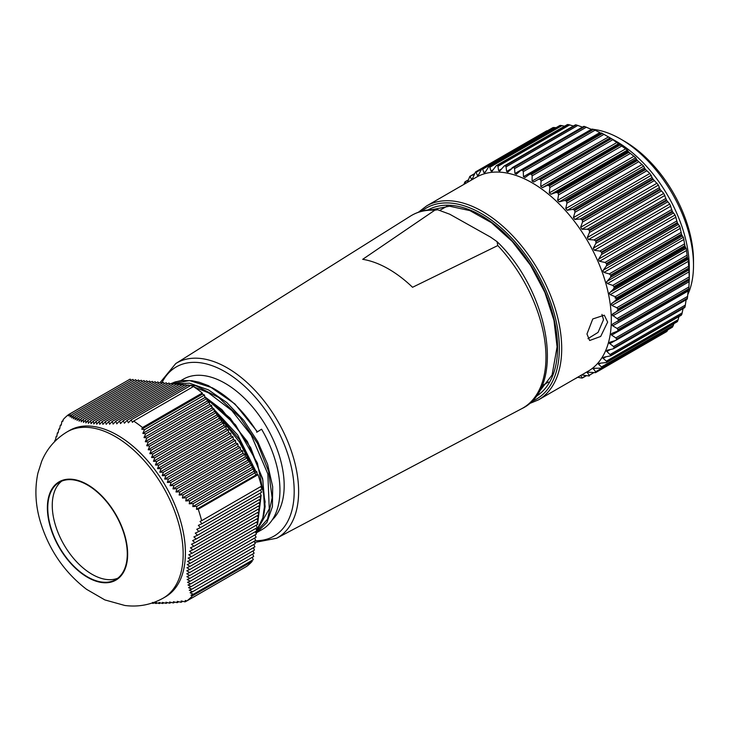 <?xml version="1.0" encoding="UTF-8"?>
<svg xmlns="http://www.w3.org/2000/svg" width="730" height="730" viewBox="0 0 730 730"><rect width="100%" height="100%" fill="white"/><g stroke="black" fill="none" stroke-linecap="round" stroke-linejoin="round"><path stroke-width="1.09" d="M387.566 268.43A107.839 62.26 -120 0 0 362.701 259.323L434.779 210.222L437.644 209.747L449.726 214.209L490.569 237.113L497.066 241.657L497.787 245.563L412.55 287.282A107.839 62.26 -120 0 0 387.566 268.43M601.958 314.42L603.509 319.685L598.071 332.387L587.942 338.674M607.643 322.076L604.276 315.187L592.769 318.964L586.966 334.012L589.658 340.509L600.68 336.457L607.643 322.076M667.831 329.814L666.828 331.493L595.945 372.419L593.298 368.458M673.945 323.627L672.604 326.921L601.712 367.847L601.721 367.163L598.445 364.124L598.6 363.467M679.028 316.519L677.604 321.227L606.712 362.153L606.384 361.14L602.88 358.111L603.929 357.171L610.654 355.857L681.117 315.041M683.097 308.544L681.774 314.484L610.882 355.41L606.502 351.103L607.479 350.108L612.698 349.013L684.548 307.531M686.154 299.619L685.059 306.764L614.167 347.69L613.574 346.522L609.249 343.173L610.161 342.151L615.801 340.372L687.131 299.181M688.217 289.883L687.423 298.159L616.54 339.085L615.81 337.862L611.658 335.143L611.101 334.413L611.932 333.391L617.16 331.247L688.655 289.938M689.175 280.384L688.846 288.77L617.954 329.695L617.106 328.436L612.689 325.808L612.032 324.923L612.771 323.938L689.284 280.046L617.671 321.392M689.303 278.705L618.41 319.63L612.032 314.831L617.106 311.062L617.954 309.675L688.846 268.749L689.303 278.705A116.955 67.525 60 0 1 689.303 279.024A116.955 67.525 60 0 1 689.303 279.344L689.284 280.046L689.303 279.344L618.41 320.269L617.443 321.519M688.782 268.083L617.899 309.009L616.813 307.741L611.932 305.441L611.101 304.237L615.81 300.139L616.54 298.652L687.423 257.726L688.217 259.716L688.782 268.083A116.955 67.525 60 0 1 688.846 268.749M687.304 257.033L616.421 297.959L615.226 296.709L610.161 294.637L609.249 293.277L613.574 288.898L614.167 287.31L685.059 246.384L686.309 248.784L687.304 257.033A116.955 67.525 60 0 1 687.423 257.726M684.877 245.681L613.994 286.607L612.698 285.393L607.479 283.587L606.502 282.072L610.417 277.464L610.882 275.794L681.774 234.868L683.481 237.633L684.877 245.681A116.955 67.525 60 0 1 685.059 246.384M681.537 234.157L610.654 275.082L609.267 273.923L603.929 272.427L602.88 270.757L606.384 265.966L606.712 264.233L677.604 223.307L679.749 226.382L681.537 234.157A116.955 67.525 60 0 1 681.774 234.868M677.321 222.604L606.429 263.53L604.969 262.444L599.549 261.276L598.445 259.469L601.721 254.14L601.712 252.772L672.604 211.846L675.177 215.168L677.321 222.604A116.955 67.525 60 0 1 677.604 223.307M672.266 211.143L601.383 252.069L599.85 251.074L594.384 250.28L593.225 248.328L595.945 243.163L595.945 241.53L666.828 200.604L669.811 204.117L672.266 211.143A116.955 67.525 60 0 1 672.604 211.846M616.832 298.88L614.998 297.84M529.852 174.16L601.255 132.933L601.848 133.198A116.955 67.525 60 0 1 602.396 133.481L616.403 141.447A103.085 59.522 60 0 1 689.303 267.7L689.303 279.024M688.846 288.77A116.955 67.525 60 0 1 688.782 289.363L616.813 331.411M687.423 298.159A116.955 67.525 60 0 1 687.304 298.707L687.067 299.136M685.059 306.764A116.955 67.525 60 0 1 684.877 307.266M677.604 321.227A116.955 67.525 60 0 1 677.321 321.611L606.429 362.536L599.549 363.257L598.445 364.124M672.604 326.921A116.955 67.525 60 0 1 672.266 327.232L671.691 327.013M666.828 331.493A116.955 67.525 60 0 1 666.444 331.73L665.824 331.347M593.426 129.393A103.085 59.522 60 0 1 620.61 139.019L624.479 141.255A97.61 56.356 60 0 1 693.5 260.802L693.5 265.273A103.085 59.522 60 0 1 687.815 294.573M618.41 319.63A116.955 67.525 60 0 1 618.41 319.95A116.955 67.525 60 0 1 618.41 320.269M611.32 319.95A111.946 64.632 60 0 1 588.143 371.196L538.521 399.839A111.946 64.632 60 0 0 561.708 348.593A111.946 64.632 60 0 0 512.843 235.936A111.946 64.632 60 0 0 426.576 205.951L476.197 177.299A111.946 64.632 60 0 1 562.456 207.293A111.946 64.632 60 0 1 611.32 319.95M577.612 377.273L581.892 378.085A116.955 67.525 60 0 0 582.348 377.985L580.633 375.393M582.348 377.985L585.606 375.658M581.956 374.992L589.037 375.977A116.955 67.525 60 0 0 589.457 375.813L587.276 372.318M589.457 375.813L589.493 375.138L593.572 372.784M588.389 372.209L587.285 372.848L588.499 372.218L595.561 372.656L666.444 331.73L595.534 372.674A116.955 67.525 60 0 0 595.945 372.419M593.225 369.061L594.384 368.285L601.383 368.157L672.266 327.232M672.157 327.323L601.383 368.157A116.955 67.525 60 0 0 601.712 367.847M677.139 321.784L606.429 362.536A116.955 67.525 60 0 0 606.712 362.153M602.88 358.111L603.929 357.171M681.336 315.196L610.654 355.857A116.955 67.525 60 0 0 610.882 355.41M606.502 351.103L607.479 350.108M612.698 349.013L613.994 348.192A116.955 67.525 60 0 0 614.167 347.69M609.705 342.343L610.161 342.151M615.226 340.618L687.304 298.707M616.54 339.085A116.955 67.525 60 0 1 616.421 339.632M617.954 329.695A116.955 67.525 60 0 1 617.899 330.288M172.243 383.852L189.444 383.177L208.47 389.884L226.811 402.559L243.683 420.252L257.69 441.55L267.591 464.253L272.673 486.664L272.427 506.593L266.97 522.37L256.841 532.562L262.125 529.515A86.049 49.676 60 0 0 261.577 429.213L256.695 432.26M261.577 429.213L257.142 432.005C244.45 411.839 229.475 397.084 212.193 387.73L189.544 380.558L169.935 384.062L175.373 381.854L182.281 380.503L192.045 380.731L199.244 382.255L208.597 385.714L234.905 403.936L257.435 431.813M210.833 405.962L237.724 435.025L255.847 471.288M261.075 495.579L257.608 524.286M256.632 530.318L262.827 517.908L265.127 501.82L257.444 463.203L235.507 424.823L204.719 397.001M163.283 598.089L165.537 596.793A96.013 55.434 -120 0 0 180.273 519.933A96.013 55.434 -120 0 0 69.514 430.49L67.269 431.786C55.453 438.867 46.912 448.74 41.646 461.406L37.878 473.25C34.556 489.173 35.442 505.552 40.542 522.379C49.138 550 64.468 572.302 86.514 589.292L104.874 599.923L124.821 605.471C138.426 607.241 151.247 604.787 163.283 598.089A96.013 55.434 -120 0 0 178.02 521.229A96.013 55.434 -120 0 0 67.269 431.786M202.283 393.014A110.549 63.829 -120 0 0 193.441 386.544L133.654 421.073A110.549 63.829 -120 0 1 142.496 427.534L202.283 393.014L202.402 394.136L204.51 395.04L204.783 397.622L206.891 398.525L207.165 401.108L209.264 402.011L209.546 404.593L211.645 405.497L211.919 408.079L214.027 408.982L214.301 411.565L216.409 412.468L216.682 415.051L218.781 415.954L219.064 418.536L221.163 419.44L221.436 422.022L223.544 422.916L223.818 425.508L225.926 426.402L226.2 428.994L228.298 429.888L228.572 432.479L230.68 433.374L230.954 435.965L233.062 436.859L233.335 439.451L235.434 440.345L235.717 442.937L237.816 443.831L238.09 446.422L240.197 447.317L240.471 449.908L242.579 450.802L242.853 453.394L244.951 454.288L245.225 456.88L247.333 457.774L247.607 460.365L249.715 461.26L249.988 463.851L252.087 464.745L252.37 467.337L254.469 468.231L254.743 470.823L256.851 471.717L257.124 474.308L258.028 474.692L198.232 509.211A110.549 63.829 -120 0 1 200.047 514.951A110.549 63.829 -120 0 1 201.644 520.7L200.029 521.43L202.018 523.72L198.341 525.381L200.403 527.635L196.753 529.286L198.879 531.486L195.266 533.119L197.474 535.282L193.888 536.897L196.169 539.014L192.62 540.601L194.974 542.682L191.47 544.252L193.897 546.286L190.448 547.819L192.939 549.818L189.535 551.323L192.109 553.276L188.76 554.754L191.397 556.671L188.103 558.112L190.813 559.983L187.583 561.397L190.357 563.231L187.19 564.6L190.028 566.398L186.926 567.73L189.818 569.491L186.789 570.787L189.745 572.521L186.78 573.771L189.791 575.468L186.898 576.682L189.964 578.352L187.145 579.52L190.247 581.162L187.51 582.294L190.658 583.909L187.984 584.995L191.169 586.591L188.577 587.641L191.798 589.21L189.271 590.214L192.528 591.774L190.074 592.733L193.35 594.275L190.968 595.196L192.392 595.844A110.549 63.829 -120 0 1 186.953 600.872L185.21 600.48L185.101 601.867L181.15 600.945L181.104 602.296L177.18 601.356L177.207 602.661L173.32 601.712L173.421 602.971L169.561 601.995L169.734 603.217L165.92 602.223L166.166 603.4L162.388 602.378L162.708 603.518L158.976 602.469L159.368 603.564L155.691 602.487L156.156 603.537L152.534 602.433L153.072 603.445L151.986 603.099M61.74 481.125A56.228 32.467 -120 0 0 55.27 524.678A56.228 32.467 -120 0 0 117.795 578.206M124.264 534.652A56.228 32.467 -120 0 0 59.404 482.265A56.228 32.467 -120 0 0 50.771 527.279A56.228 32.467 -120 0 0 115.632 579.666A56.228 32.467 -120 0 0 124.264 534.652M194.08 386.973L208.561 392.868L231.83 410.57L251.202 435.107L267.846 473.907L269.26 508.883L257.799 528.812M180.73 380.686L183.339 379.18A83.539 48.235 60 0 1 225.105 383.314A83.539 48.235 60 0 1 277.957 451.578A83.539 48.235 60 0 1 272.317 519.787M216.582 414.102L218.352 415.762M218.808 416.209L239.385 441.924L249.423 461.132M249.797 462.017L250.664 464.134M258.748 505.863L258.721 506.456M258.52 508.974L258.42 509.868M258.11 512.186L257.982 512.989M183.677 385.33L184.416 385.367M186.378 385.522L187.227 385.623M189.252 385.915L189.809 386.015M192.355 386.544L193.131 386.727M54.695 441.55L54.878 440.299L55.498 440.391L56.064 436.631L56.767 436.677L57.369 432.899L58.145 432.908L58.783 429.103L59.632 429.067L60.307 425.243L61.22 425.17L61.922 421.329L62.908 421.219L63.218 419.567A110.549 63.829 -120 0 1 68.656 414.54L128.489 380.065M68.656 414.54L68.629 415.945L70.144 413.755L130.113 379.125L131.263 380.339M70.144 413.755L70.117 416.976L71.695 414.74L132.887 379.408L134.037 380.622M71.695 414.74L71.695 417.943L73.347 415.662L135.661 379.682L136.811 380.896M73.347 415.662L73.374 418.847L75.108 416.529L138.435 379.965L139.585 381.179M75.108 416.529L75.163 419.695L76.969 417.332L141.209 380.239L142.359 381.452M76.969 417.332L77.07 420.471L78.94 418.071L143.983 380.522L145.133 381.735M78.94 418.071L79.086 421.192L81.039 418.737L146.757 380.795L147.907 382.009M81.039 418.737L81.222 421.83L83.247 419.349L149.531 381.078L150.681 382.292M83.247 419.349L83.485 422.405L85.583 419.878L152.305 381.352L153.455 382.566M85.583 419.878L85.875 422.907L88.038 420.334L155.079 381.635L156.229 382.849M88.038 420.334L88.385 423.336L90.62 420.726L157.853 381.909L159.003 383.122M90.62 420.726L91.031 423.692L93.331 421.037L160.627 382.191L161.777 383.405M93.331 421.037L93.805 423.966L96.168 421.283L163.401 382.465L164.551 383.679M96.168 421.283L96.707 424.166L99.134 421.447L166.175 382.739L167.325 383.962M99.134 421.447L99.745 424.294L102.227 421.538L168.949 383.022L170.099 384.236M102.227 421.538L102.903 424.349L105.439 421.566L171.714 383.296L172.873 384.518M105.439 421.566L106.197 424.331L108.779 421.52L174.488 383.579L175.638 384.792M108.779 421.52L109.6 424.24L112.237 421.402L177.262 383.852L178.412 385.075M112.237 421.402L113.132 424.084L115.805 421.219L180.036 384.135L181.186 385.349M115.805 421.219L116.782 423.856L119.492 420.973L182.81 384.409L183.96 385.632M119.492 420.973L120.541 423.573L123.279 420.662L185.584 384.692L186.734 385.905M123.279 420.662L124.401 423.217L127.175 420.288L188.358 384.965L189.508 386.179M127.175 420.288L128.37 422.807L131.172 419.859L191.132 385.248L192.747 386.946M201.644 520.7L261.431 486.18A110.549 63.829 -120 0 0 258.028 474.692M260.774 486.563L261.988 489.091L202.018 523.72M260.473 489.967L261.596 492.303L200.403 527.635M260.081 493.179L261.194 495.506L198.879 531.486M259.688 496.382L260.802 498.718L197.474 535.282M259.287 499.594L260.409 501.921L196.169 539.014M258.894 502.797L260.017 505.133L194.974 542.682M258.502 506.009L259.624 508.336L193.897 546.286M258.11 509.211L259.223 511.548L192.939 549.818M257.717 512.423L258.831 514.75L192.109 553.276M257.316 515.626L258.438 517.962L191.397 556.671M256.923 518.838L258.046 521.165L190.813 559.983M256.531 522.041L257.654 524.377L190.357 563.231M256.139 525.253L257.252 527.58L190.028 566.398M255.737 528.456L256.86 530.792L189.818 569.491M255.345 531.668L256.467 533.995L189.745 572.521M254.952 534.871L256.075 537.207L189.791 575.468M254.56 538.074L255.673 540.41L189.964 578.352M254.168 541.286L255.281 543.622L190.247 581.162M253.766 544.489L254.889 546.825L190.658 583.909M253.374 547.701L254.496 550.037L191.169 586.591M252.982 550.904L254.104 553.24L191.798 589.21M252.589 554.116L253.702 556.452L192.528 591.774M252.188 557.318L253.31 559.654L193.35 594.275M251.795 560.53L252.179 561.324L192.392 595.844M186.953 600.872L246.74 566.352A110.549 63.829 -120 0 0 252.179 561.324M142.496 427.534L141.739 429.167L144.54 429.66L142.825 433.401L145.699 433.848L144.011 437.571L146.949 437.982L145.297 441.687L148.318 442.061L146.694 445.738L149.787 446.066L148.199 449.735L151.365 450.018L149.823 453.649L153.063 453.896L151.566 457.5L154.879 457.701L153.437 461.287L156.813 461.442L155.426 464.992L158.885 465.11L157.543 468.633L161.065 468.706L159.797 472.191L163.383 472.228L162.179 475.677L165.829 475.677L164.688 479.081L168.402 479.053L167.325 482.42L171.094 482.357L170.09 485.678L173.913 485.587L172.983 488.872L176.861 488.744L176.003 491.983L179.918 491.837L179.133 495.04L183.102 494.858L182.391 498.015L186.387 497.823L185.749 500.935L189.791 500.716L189.225 503.791L193.295 503.554L192.793 506.583L196.89 506.337L196.47 509.321L198.232 509.211M131.172 419.859L132.44 422.332L133.654 421.073M185.101 601.867L186.853 600.854M181.104 602.296L182.783 601.328M177.207 602.661L178.804 601.748M173.421 602.971L174.926 602.104M169.734 603.217L171.158 602.405M166.166 603.4L167.489 602.633M162.708 603.518L163.949 602.807M159.368 603.564L160.518 602.907M156.156 603.537L157.215 602.934M153.072 603.445L154.03 602.889M196.47 509.321L257.124 474.308M196.89 506.337L256.851 471.717M192.793 506.583L254.743 470.823M193.295 503.554L254.469 468.231M189.225 503.791L252.37 467.337M189.791 500.716L252.087 464.745M185.749 500.935L249.988 463.851M186.387 497.823L249.715 461.26M182.391 498.015L247.607 460.365M183.102 494.858L247.333 457.774M179.133 495.04L245.225 456.88M179.918 491.837L244.951 454.288M176.003 491.983L242.853 453.394M176.861 488.744L242.579 450.802M172.983 488.872L240.471 449.908M173.913 485.587L240.197 447.317M170.09 485.678L238.09 446.422M171.094 482.357L237.816 443.831M167.325 482.42L235.717 442.937M168.402 479.053L235.434 440.345M164.688 479.081L233.335 439.451M165.829 475.677L233.062 436.859M162.179 475.677L230.954 435.965M163.383 472.228L230.68 433.374M159.797 472.191L228.572 432.479M161.065 468.706L228.298 429.888M157.543 468.633L226.2 428.994M158.885 465.11L225.926 426.402M155.426 464.992L223.818 425.508M156.813 461.442L223.544 422.916M153.437 461.287L221.436 422.022M154.879 457.701L221.163 419.44M151.566 457.5L219.064 418.536M153.063 453.896L218.781 415.954M149.823 453.649L216.682 415.051M151.365 450.018L216.409 412.468M148.199 449.735L214.301 411.565M149.787 446.066L214.027 408.982M146.694 445.738L211.919 408.079M148.318 442.061L211.645 405.497M145.297 441.687L209.546 404.593M146.949 437.982L209.264 402.011M144.011 437.571L207.165 401.108M145.699 433.848L206.891 398.525M142.825 433.401L204.783 397.622M144.54 429.66L204.51 395.04M141.739 429.167L202.402 394.136M61.922 421.329L62.999 420.708M60.307 425.243L61.311 424.659M58.783 429.103L59.714 428.565M57.369 432.899L58.227 432.397M56.064 436.631L56.849 436.175M54.878 440.299L55.571 439.889M204.701 396.874L230.26 418.235L250.746 447.782L262.909 480.331L264.552 509.85M173.968 382.319L180.2 380.759M255.71 532.416L267.563 519.185L272.135 497.833L268.631 471.443L257.517 443.484L240.124 417.596L218.735 397.54L195.987 385.805L174.99 384.108M257.827 520.709L260.336 501.966M255.892 475.02L239.458 439.57L214.145 410.059M617.899 309.009A116.955 67.525 60 0 1 617.954 309.675M616.421 297.959A116.955 67.525 60 0 1 616.54 298.652M613.994 286.607A116.955 67.525 60 0 1 614.167 287.31M610.654 275.082A116.955 67.525 60 0 1 610.882 275.794M606.429 263.53A116.955 67.525 60 0 1 606.712 264.233M601.383 252.069A116.955 67.525 60 0 1 601.712 252.772M610.216 137.87L610.8 138.326A116.955 67.525 60 0 1 611.348 138.682L619.706 144.558A116.955 67.525 60 0 1 620.254 144.969L627.371 150.143L628.457 151.794A116.955 67.525 60 0 1 628.986 152.278L635.684 157.716L636.952 159.97A116.955 67.525 60 0 1 637.463 160.5L643.696 166.139L645.092 168.977A116.955 67.525 60 0 1 645.576 169.561L649.864 173.475L652.784 178.722A116.955 67.525 60 0 1 653.24 179.343L658.405 185.101L659.929 189.079A116.955 67.525 60 0 1 660.349 189.727L663.734 193.395L666.444 199.929L595.561 240.854A116.955 67.525 60 0 1 595.945 241.53M595.561 240.854L593.974 239.96L588.499 239.559L587.285 237.533L589.493 232.478L589.457 230.653L660.349 189.727M659.929 189.079L589.037 230.005A116.955 67.525 60 0 1 589.457 230.653M589.037 230.005L587.413 229.229L581.956 229.229L580.633 227.295L582.504 222.084L582.348 220.268L653.24 179.343M652.784 178.722L581.892 219.648A116.955 67.525 60 0 1 582.348 220.268M581.892 219.648L580.231 219L574.848 219.438L573.415 217.613L574.948 212.284L574.692 210.486L645.576 169.561M645.092 168.977L574.209 209.902A116.955 67.525 60 0 1 574.692 210.486M574.209 209.902L572.53 209.4L567.246 210.276L565.732 208.588L566.936 203.177L566.58 201.425L637.463 160.5M636.952 159.97L566.069 200.896A116.955 67.525 60 0 1 566.58 201.425M566.069 200.896L564.39 200.54L559.244 201.854L557.656 200.321L558.541 194.892L558.103 193.204L628.986 152.278M628.457 151.794L557.574 192.72A116.955 67.525 60 0 1 558.103 193.204M557.574 192.72L555.904 192.519L550.931 194.28L549.298 192.921L549.882 187.519L549.361 185.894L620.254 144.969M619.706 144.558L548.823 185.484A116.955 67.525 60 0 1 549.361 185.894M548.823 185.484L547.181 185.447L542.399 187.637L540.738 186.469L541.049 181.131L540.465 179.607L611.348 138.682M610.8 138.326L539.917 179.251A116.955 67.525 60 0 1 540.465 179.607M539.917 179.251L538.311 179.379L533.767 182.007L532.097 181.049L532.152 175.821L531.513 174.406L602.396 133.481M601.255 132.933L601.848 133.198L530.956 174.123A116.955 67.525 60 0 1 531.513 174.406M530.956 174.123L529.414 174.415L524.952 177.563M601.255 132.924L529.414 174.415M525.125 177.454L523.465 176.706L523.282 171.65L522.607 170.346L593.49 129.42L599.905 132.568L523.465 176.706M593.49 129.42A116.955 67.525 60 0 0 592.942 129.21L522.059 170.136A116.955 67.525 60 0 1 522.607 170.346M522.059 170.136L520.581 170.601L516.247 174.26M592.413 129.064L520.581 170.601M516.566 174.032L514.933 173.503L514.559 168.648L513.856 167.48L584.739 126.555L591.382 129.365L514.933 173.503M584.739 126.555A116.955 67.525 60 0 0 584.21 126.418L513.318 167.343A116.955 67.525 60 0 1 513.856 167.48M511.922 167.973L513.318 167.343L507.761 172.134M508.208 171.778L506.62 171.477L506.072 166.878L505.361 165.847L576.244 124.921L583.069 127.339M575.377 125.095L504.841 165.783A116.955 67.525 60 0 1 505.361 165.847M499.585 171.212L504.238 165.947L575.359 124.885M500.132 170.72L498.617 170.647L497.933 166.331L497.221 165.454L568.104 124.529L573.433 125.998M568.104 124.529A116.955 67.525 60 0 0 567.621 124.547L496.728 165.473A116.955 67.525 60 0 1 497.221 165.454M491.819 171.504L496.318 165.61L567.329 124.611M492.449 170.866L491.016 171.03L489.529 166.321L560.412 125.396L564.609 126.18M559.81 126.025L489.073 166.413A116.955 67.525 60 0 1 489.529 166.321M484.556 173.001L483.899 172.618L485.231 172.225L488.835 166.513L559.773 125.551M485.55 171.669L483.899 172.618L482.384 168.42L553.267 127.495L556.05 127.704M552.811 128.343L552.847 127.668L481.964 168.593A116.955 67.525 60 0 1 482.384 168.42M477.885 175.702L477.365 175.392L478.579 174.771L481.873 168.639L552.765 127.704M478.624 174.671L477.365 175.392L475.86 171.742L546.77 130.807L548.339 130.652M481.18 169.424L476.489 172.134L475.86 171.742A116.955 67.525 60 0 0 475.486 171.988L472.565 178.476L471.48 179.325L470.038 176.24L474.181 174.406M471.872 179.553L472.438 178.768M467.583 182.272L469.709 176.56A116.955 67.525 60 0 1 470.038 176.24M465.932 183.23L464.992 181.87L468.195 180.365M463.942 184.38L464.709 182.244A116.955 67.525 60 0 1 464.992 181.87M666.444 199.929A116.955 67.525 60 0 1 666.828 200.604M575.733 124.857A116.955 67.525 60 0 1 576.244 124.921M559.956 125.487A116.955 67.525 60 0 1 560.412 125.396M590.953 129.173A103.085 59.522 60 0 1 592.085 129.256M620.61 139.019A103.085 59.522 60 0 1 693.5 265.273M538.311 179.379L610.161 137.906L538.311 179.379M434.779 210.222A111.234 64.222 60 0 0 410.506 216.071L175.766 363.549A100.886 58.245 60 0 1 226.273 367.318A100.886 58.245 60 0 1 293.296 457.135A100.886 58.245 60 0 1 276.634 538.247L521.713 408.69C566.316 387.776 549.389 291.644 497.066 241.657M161.677 383.296A97.701 56.411 60 0 1 224.119 371.196A97.701 56.411 60 0 1 292.338 471.991A97.701 56.411 60 0 1 255.162 540.711M595.862 371.616L667.704 330.133M601.511 366.935L673.352 325.452M606.384 361.14L678.225 319.658M610.417 354.315L682.267 312.832M613.574 346.522L685.424 305.04M615.81 337.862L687.66 296.38M617.106 328.436L688.956 286.963M594.74 368.303L593.298 369.134M600.498 363.221L598.609 364.306M605.681 356.961L603.144 358.421M610.399 349.497L606.858 351.541M615.061 340.664L609.714 343.748M688.107 291.005L611.658 335.143M689.129 281.671L612.689 325.808M689.22 271.733L612.771 315.871M688.381 261.303L611.932 305.441M686.601 250.499L610.161 294.637M683.928 239.449L607.479 283.587M680.378 228.289L603.929 272.427M675.989 217.138L599.549 261.276M670.824 206.143L594.384 250.28M427.962 209.975A107.766 62.223 60 0 1 510.836 239.449A107.766 62.223 60 0 1 557.565 347.571A107.766 62.223 60 0 1 535.72 396.627M421.639 211.207A110.276 63.665 60 0 1 508.043 234.376A110.276 63.665 60 0 1 559.344 348.593A110.276 63.665 60 0 1 531.495 401.482M50.425 527.242A56.758 32.768 -120 0 0 102.839 582.649A56.758 32.768 -120 0 0 124.611 534.688A56.758 32.768 -120 0 0 72.188 479.281A56.758 32.768 -120 0 0 50.425 527.242M475.905 171.714L546.752 130.816M470.266 176.112L474.464 173.685M554.9 127.504L483.059 168.977M562.073 125.56L490.231 167.042M491.016 171.03L493.197 169.771M569.783 124.857L497.933 166.331M498.617 170.647L501.592 168.931M577.923 125.396L506.072 166.878M506.62 171.477L510.918 168.995M586.4 127.175L514.559 168.648M595.133 130.168L523.282 171.65M603.993 134.347L532.152 175.821M532.097 181.049L608.546 136.911M612.899 139.658L541.049 181.131M540.738 186.469L617.188 142.341M547.181 185.447L619.022 143.965M618.848 143.5L542.399 187.637M621.732 146.036L549.882 187.519M549.298 192.921L625.738 148.792M555.904 192.519L627.754 151.046M627.371 150.143L550.931 194.28M630.392 153.41L558.541 194.892M557.656 200.321L634.105 156.193M564.39 200.54L636.231 159.058M635.684 157.716L559.244 201.854M638.777 161.704L566.936 203.177M565.732 208.588L642.172 164.451M572.53 209.4L644.371 167.918M643.696 166.139L567.246 210.276M646.798 170.802L574.948 212.284M573.415 217.613L649.864 173.475M580.231 219L652.082 177.518M651.297 175.3L574.848 219.438M654.345 180.602L582.504 222.084M580.633 227.295L657.073 183.166M587.413 229.229L659.254 187.747M658.405 185.101L581.956 229.229M661.343 191.004L589.493 232.478M587.285 237.533L663.734 193.395M593.974 239.96L665.824 198.478M664.939 195.421L588.499 239.559M667.704 201.863L595.862 243.345M593.298 248.182L669.748 204.044M599.85 251.074L671.691 209.601M673.352 213.078L601.511 254.551M598.609 259.141L675.058 215.003M604.969 262.444L676.81 220.962M678.225 224.493L606.384 265.966M603.144 270.264L679.593 226.136M609.267 273.923L681.117 232.45M682.267 235.982L610.417 277.464M606.858 281.442L683.307 237.305M612.698 285.393L684.548 243.911M685.424 247.415L613.574 288.898M609.714 292.52L686.154 248.382M615.226 296.709L687.067 255.226M687.66 258.657L615.81 300.139M611.658 303.379L688.107 259.241M616.813 307.741L688.655 266.258M688.956 269.58L617.106 311.062M612.689 313.891L689.129 269.753M617.443 318.362L689.284 276.88M497.787 245.563A111.234 64.222 60 0 1 521.713 408.69M440.163 210.158L447.006 206.216M175.766 363.549L160.244 382.41M538.083 393.196L552.099 374.964L557.081 346.887L553.97 320.415L544.89 292.456L530.582 265.391L512.241 241.457L491.409 222.677L469.883 210.605L449.534 206.198L432.114 209.656M529.013 403.763L538.521 399.839M204.683 396.691L221.966 409.712L247.415 441.613L262.645 478.725L265.118 506.583L263.722 515.225L261.741 521.421L256.65 530.354M256.002 533.028L256.841 532.562M418.427 212.22L426.576 205.951M465.165 181.697L468.359 179.854M470.156 176.158L474.482 173.658M512.487 167.517L583.745 126.372M613.492 348.73L684.676 307.631M582.54 377.921L586.263 375.777M574.975 378.87L577.704 377.291M410.506 216.071C418.454 211.162 427.497 209.054 437.644 209.747M254.734 542.472L276.634 538.247M541.925 385.823L548.504 382.018"/></g></svg>
